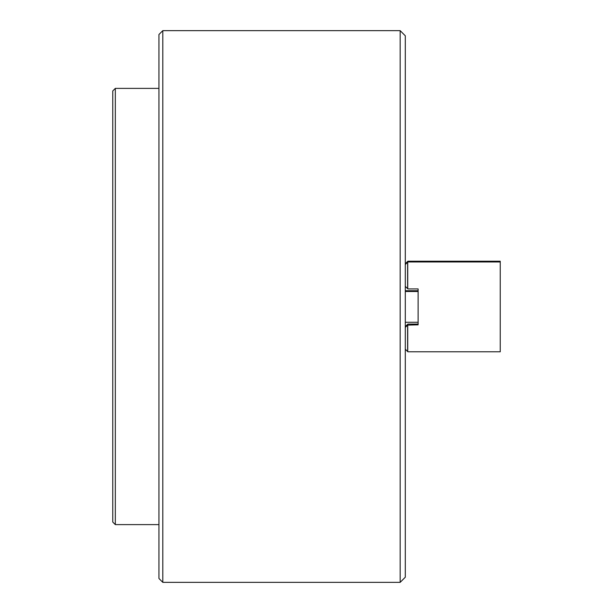 <?xml version="1.0" encoding="UTF-8"?>
<svg xmlns="http://www.w3.org/2000/svg" width="613" height="613" viewBox="0 0 613 613"><rect width="100%" height="100%" fill="white"/><g stroke="black" fill="none" stroke-linecap="round" stroke-linejoin="round"><path stroke-width="0.92" d="M400.159 30.65L405.293 35.784L405.293 577.216L400.159 582.35L400.159 30.65L162.805 30.65L162.805 582.35L158.951 578.503L158.951 34.497L162.805 30.65M400.159 582.35L162.805 582.35M405.293 264.54L407.86 261.973L500.239 261.973L500.239 351.785L407.86 351.785L405.293 349.218M407.599 351.533L407.599 325.105L418.12 324.844L418.12 288.922L407.86 288.922L405.293 286.355M405.293 327.411L407.599 325.105M407.599 288.662L407.599 262.234M407.729 262.103L407.729 288.792M407.729 324.974L407.729 351.655M405.293 263.782L407.86 261.215L500.239 261.215L500.239 261.973M418.12 288.922L418.12 290.202M418.12 323.564L418.12 324.078L407.86 324.078L405.293 326.645M405.913 326.79L405.76 326.177M407.193 262.64L406.81 262.257M115.328 524.613L112.761 522.046L112.761 90.954L115.328 88.387L115.328 524.613L158.951 524.613M405.293 322.277L418.12 322.277M405.293 291.489L418.12 291.489M405.293 290.723L418.12 290.723M115.328 88.387L158.951 88.387"/></g></svg>
